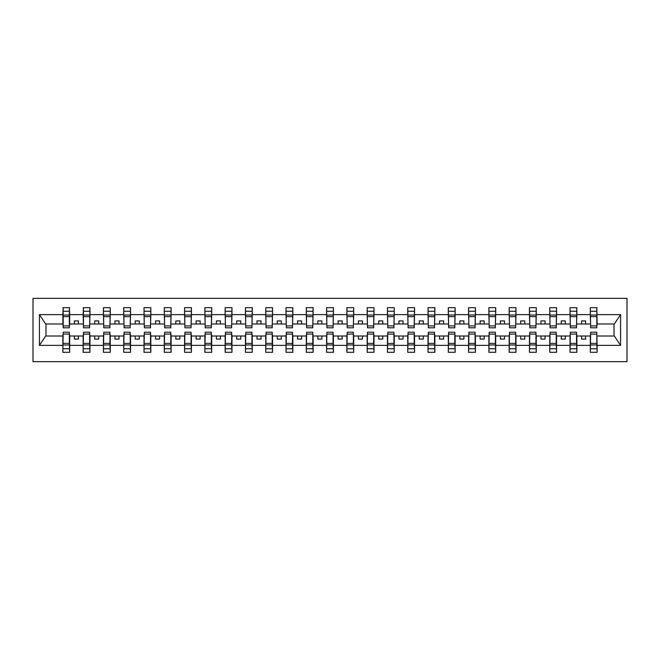 <?xml version="1.0" encoding="UTF-8"?>
<svg xmlns="http://www.w3.org/2000/svg" width="660" height="660" viewBox="0 0 660 660"><rect width="100%" height="100%" fill="white"/><g stroke="black" fill="none" stroke-linecap="round" stroke-linejoin="round"><path stroke-width="0.99" d="M33 361.647L627 361.647L627 298.353L33 298.353L33 361.647M590.642 333.572L590.32 336.006L576.848 336.006L576.527 333.572M596.813 326.428L597.135 323.994L614.344 323.994L620.573 314.622L620.573 345.378L597.135 345.378L597.135 352.316L590.32 352.316L590.32 336.006M596.813 333.572L597.135 345.378M570.356 333.572L570.034 336.006L556.562 336.006L556.24 333.572M590.32 345.378L576.848 345.378L576.848 352.316L570.034 352.316L570.034 336.006M576.848 345.378L576.848 336.006M550.069 333.572L549.747 336.006L536.275 336.006L535.953 333.572M570.034 345.378L556.562 345.378L556.562 352.316L549.747 352.316L549.747 336.006M556.562 345.378L556.562 336.006M529.782 333.572L529.46 336.006L515.988 336.006L515.666 333.572M549.747 345.378L536.275 345.378L536.275 352.316L529.46 352.316L529.46 336.006M536.275 345.378L536.275 336.006M509.495 333.572L509.173 336.006L495.701 336.006L495.38 333.572M529.46 345.378L515.988 345.378L515.988 352.316L509.173 352.316L509.173 336.006M515.988 345.378L515.988 336.006M489.209 333.572L488.887 336.006L475.414 336.006L475.093 333.572M509.173 345.378L495.701 345.378L495.701 352.316L488.887 352.316L488.887 336.006M495.701 345.378L495.701 336.006M468.922 333.572L468.6 336.006L455.128 336.006L454.806 333.572M488.887 345.378L475.414 345.378L475.414 352.316L468.6 352.316L468.6 336.006M475.414 345.378L475.414 336.006M448.635 333.572L448.313 336.006L434.841 336.006L434.519 333.572M468.6 345.378L455.128 345.378L455.128 352.316L448.313 352.316L448.313 336.006M455.128 345.378L455.128 336.006M428.348 333.572L428.026 336.006L414.554 336.006L414.233 333.572M448.313 345.378L434.841 345.378L434.841 352.316L428.026 352.316L428.026 336.006M434.841 345.378L434.841 336.006M408.061 333.572L407.74 336.006L394.267 336.006L393.946 333.572M428.026 345.378L414.554 345.378L414.554 352.316L407.74 352.316L407.74 336.006M414.554 345.378L414.554 336.006M387.775 333.572L387.453 336.006L373.981 336.006L373.659 333.572M407.74 345.378L394.267 345.378L394.267 352.316L387.453 352.316L387.453 336.006M394.267 345.378L394.267 336.006M367.488 333.572L367.166 336.006L353.694 336.006L353.372 333.572M387.453 345.378L373.981 345.378L373.981 352.316L367.166 352.316L367.166 336.006M373.981 345.378L373.981 336.006M347.201 333.572L346.879 336.006L333.407 336.006L333.085 333.572M367.166 345.378L353.694 345.378L353.694 352.316L346.879 352.316L346.879 336.006M353.694 345.378L353.694 336.006M326.914 333.572L326.593 336.006L313.12 336.006L312.799 333.572M346.879 345.378L333.407 345.378L333.407 352.316L326.593 352.316L326.593 336.006M333.407 345.378L333.407 336.006M306.628 333.572L306.306 336.006L292.834 336.006L292.512 333.572M326.593 345.378L313.12 345.378L313.12 352.316L306.306 352.316L306.306 336.006M313.12 345.378L313.12 336.006M286.341 333.572L286.019 336.006L272.547 336.006L272.225 333.572M306.306 345.378L292.834 345.378L292.834 352.316L286.019 352.316L286.019 336.006M292.834 345.378L292.834 336.006M266.054 333.572L265.733 336.006L252.26 336.006L251.938 333.572M286.019 345.378L272.547 345.378L272.547 352.316L265.733 352.316L265.733 336.006M272.547 345.378L272.547 336.006M245.767 333.572L245.446 336.006L231.974 336.006L231.652 333.572M265.733 345.378L252.26 345.378L252.26 352.316L245.446 352.316L245.446 336.006M252.26 345.378L252.26 336.006M225.481 333.572L225.159 336.006L211.687 336.006L211.365 333.572M245.446 345.378L231.974 345.378L231.974 352.316L225.159 352.316L225.159 336.006M231.974 345.378L231.974 336.006M205.194 333.572L204.872 336.006L191.4 336.006L191.078 333.572M225.159 345.378L211.687 345.378L211.687 352.316L204.872 352.316L204.872 336.006M211.687 345.378L211.687 336.006M184.907 333.572L184.585 336.006L171.113 336.006L170.792 333.572M204.872 345.378L191.4 345.378L191.4 352.316L184.585 352.316L184.585 336.006M191.4 345.378L191.4 336.006M164.62 333.572L164.299 336.006L150.826 336.006L150.505 333.572M184.585 345.378L171.113 345.378L171.113 352.316L164.299 352.316L164.299 336.006M171.113 345.378L171.113 336.006M144.334 333.572L144.012 336.006L130.54 336.006L130.218 333.572M164.299 345.378L150.826 345.378L150.826 352.316L144.012 352.316L144.012 336.006M150.826 345.378L150.826 336.006M124.047 333.572L123.725 336.006L110.253 336.006L109.931 333.572M144.012 345.378L130.54 345.378L130.54 352.316L123.725 352.316L123.725 336.006M130.54 345.378L130.54 336.006M103.76 333.572L103.438 336.006L89.966 336.006L89.644 333.572M123.725 345.378L110.253 345.378L110.253 352.316L103.438 352.316L103.438 336.006M110.253 345.378L110.253 336.006M83.474 333.572L83.152 336.006L69.679 336.006L69.358 333.572M103.438 345.378L89.966 345.378L89.966 352.316L83.152 352.316L83.152 336.006M89.966 345.378L89.966 336.006M590.642 325.916L596.813 325.916L596.813 327.805L590.642 327.805L590.32 307.684L590.32 314.622L576.848 314.622L576.527 326.428M590.642 326.428L590.32 314.622M570.356 325.916L576.527 325.916L576.527 327.805L570.356 327.805L570.034 307.684L570.034 314.622L556.562 314.622L556.24 326.428M570.356 326.428L570.034 314.622M550.069 325.916L556.24 325.916L556.24 327.805L550.069 327.805L549.747 307.684L549.747 314.622L536.275 314.622L535.953 326.428M550.069 326.428L549.747 314.622M529.782 325.916L535.953 325.916L535.953 327.805L529.782 327.805L529.46 307.684L529.46 314.622L515.988 314.622L515.666 326.428M529.782 326.428L529.46 314.622M509.495 325.916L515.666 325.916L515.666 327.805L509.495 327.805L509.173 307.684L509.173 314.622L495.701 314.622L495.38 326.428M509.495 326.428L509.173 314.622M489.209 325.916L495.38 325.916L495.38 327.805L489.209 327.805L488.887 307.684L488.887 314.622L475.414 314.622L475.093 326.428M489.209 326.428L488.887 314.622M468.922 325.916L475.093 325.916L475.093 327.805L468.922 327.805L468.6 307.684L468.6 314.622L455.128 314.622L454.806 326.428M468.922 326.428L468.6 314.622M448.635 325.916L454.806 325.916L454.806 327.805L448.635 327.805L448.313 307.684L448.313 314.622L434.841 314.622L434.519 326.428M448.635 326.428L448.313 314.622M428.348 325.916L434.519 325.916L434.519 327.805L428.348 327.805L428.026 307.684L428.026 314.622L414.554 314.622L414.233 326.428M428.348 326.428L428.026 314.622M408.061 325.916L414.233 325.916L414.233 327.805L408.061 327.805L407.74 307.684L407.74 314.622L394.267 314.622L393.946 326.428M408.061 326.428L407.74 314.622M387.775 325.916L393.946 325.916L393.946 327.805L387.775 327.805L387.453 307.684L387.453 314.622L373.981 314.622L373.659 326.428M387.775 326.428L387.453 314.622M367.488 325.916L373.659 325.916L373.659 327.805L367.488 327.805L367.166 307.684L367.166 314.622L353.694 314.622L353.372 326.428M367.488 326.428L367.166 314.622M347.201 325.916L353.372 325.916L353.372 327.805L347.201 327.805L346.879 307.684L346.879 314.622L333.407 314.622L333.085 326.428M347.201 326.428L346.879 314.622M326.914 325.916L333.085 325.916L333.085 327.805L326.914 327.805L326.593 307.684L326.593 314.622L313.12 314.622L312.799 326.428M326.914 326.428L326.593 314.622M306.628 325.916L312.799 325.916L312.799 327.805L306.628 327.805L306.306 307.684L306.306 314.622L292.834 314.622L292.512 326.428M306.628 326.428L306.306 314.622M286.341 325.916L292.512 325.916L292.512 327.805L286.341 327.805L286.019 307.684L286.019 314.622L272.547 314.622L272.225 326.428M286.341 326.428L286.019 314.622M266.054 325.916L272.225 325.916L272.225 327.805L266.054 327.805L265.733 307.684L265.733 314.622L252.26 314.622L251.938 326.428M266.054 326.428L265.733 314.622M245.767 325.916L251.938 325.916L251.938 327.805L245.767 327.805L245.446 307.684L245.446 314.622L231.974 314.622L231.652 326.428M245.767 326.428L245.446 314.622M225.481 325.916L231.652 325.916L231.652 327.805L225.481 327.805L225.159 307.684L225.159 314.622L211.687 314.622L211.365 326.428M225.481 326.428L225.159 314.622M205.194 325.916L211.365 325.916L211.365 327.805L205.194 327.805L204.872 307.684L204.872 314.622L191.4 314.622L191.078 326.428M205.194 326.428L204.872 314.622M184.907 325.916L191.078 325.916L191.078 327.805L184.907 327.805L184.585 307.684L184.585 314.622L171.113 314.622L170.792 326.428M184.907 326.428L184.585 314.622M164.62 325.916L170.792 325.916L170.792 327.805L164.62 327.805L164.299 307.684L164.299 314.622L150.826 314.622L150.505 326.428M164.62 326.428L164.299 314.622M144.334 325.916L150.505 325.916L150.505 327.805L144.334 327.805L144.012 307.684L144.012 314.622L130.54 314.622L130.218 326.428M144.334 326.428L144.012 314.622M124.047 325.916L130.218 325.916L130.218 327.805L124.047 327.805L123.725 307.684L123.725 314.622L110.253 314.622L109.931 326.428M124.047 326.428L123.725 314.622M103.76 325.916L109.931 325.916L109.931 327.805L103.76 327.805L103.438 307.684L103.438 314.622L89.966 314.622L89.644 326.428M103.76 326.428L103.438 314.622M83.474 325.916L89.644 325.916L89.644 327.805L83.474 327.805L83.474 307.684L83.152 314.622L69.679 314.622L69.358 307.684L69.358 327.805L63.187 327.805L63.187 316.618L69.358 316.618M83.474 326.428L83.152 314.622M63.187 333.572L62.865 336.006L45.656 336.006L39.427 345.378L39.427 314.622L45.656 323.994L62.865 323.994L62.865 314.622L39.427 314.622M83.152 345.378L69.679 345.378L69.679 352.316L62.865 352.316L62.865 336.006M69.679 345.378L69.679 336.006M63.187 316.618L63.187 307.684L62.865 314.622M62.865 323.994L63.187 326.428M597.135 323.994L596.813 307.684L596.813 325.916M570.034 307.684L576.848 307.684L576.848 314.622M549.747 307.684L556.562 307.684L556.562 314.622M529.46 307.684L536.275 307.684L536.275 314.622M509.173 307.684L515.988 307.684L515.988 314.622M488.887 307.684L495.701 307.684L495.701 314.622M468.6 307.684L475.414 307.684L475.414 314.622M448.313 307.684L455.128 307.684L455.128 314.622M428.026 307.684L434.841 307.684L434.841 314.622M407.74 307.684L414.554 307.684L414.554 314.622M387.453 307.684L394.267 307.684L394.267 314.622M367.166 307.684L373.981 307.684L373.981 314.622M346.879 307.684L353.694 307.684L353.694 314.622M326.593 307.684L333.407 307.684L333.407 314.622M306.306 307.684L313.12 307.684L313.12 314.622M286.019 307.684L292.834 307.684L292.834 314.622M265.733 307.684L272.547 307.684L272.547 314.622M245.446 307.684L252.26 307.684L252.26 314.622M225.159 307.684L231.974 307.684L231.974 314.622M204.872 307.684L211.687 307.684L211.687 314.622M184.585 307.684L191.4 307.684L191.4 314.622M164.299 307.684L171.113 307.684L171.113 314.622M144.012 307.684L150.826 307.684L150.826 314.622M123.725 307.684L130.54 307.684L130.54 314.622M103.438 307.684L110.253 307.684L110.253 314.622M83.152 307.684L89.966 307.684L89.966 314.622M620.573 314.622L597.135 314.622M62.865 345.378L39.427 345.378M62.865 307.684L69.679 307.684M590.32 307.684L597.135 307.684M590.32 323.994L585.618 323.994L585.618 320.909L581.559 320.909L581.559 323.994L585.618 323.994M581.559 323.994L576.848 323.994M581.559 336.006L581.559 339.091L585.618 339.091L585.618 336.006M570.034 323.994L565.331 323.994L565.331 320.909L561.272 320.909L561.272 323.994L565.331 323.994M561.272 323.994L556.562 323.994M561.272 336.006L561.272 339.091L565.331 339.091L565.331 336.006M549.747 323.994L545.044 323.994L545.044 320.909L540.986 320.909L540.986 323.994L545.044 323.994M540.986 323.994L536.275 323.994M540.986 336.006L540.986 339.091L545.044 339.091L545.044 336.006M529.46 323.994L524.758 323.994L524.758 320.909L520.699 320.909L520.699 323.994L524.758 323.994M520.699 323.994L515.988 323.994M520.699 336.006L520.699 339.091L524.758 339.091L524.758 336.006M509.173 323.994L504.471 323.994L504.471 320.909L500.412 320.909L500.412 323.994L504.471 323.994M500.412 323.994L495.701 323.994M500.412 336.006L500.412 339.091L504.471 339.091L504.471 336.006M488.887 323.994L484.184 323.994L484.184 320.909L480.125 320.909L480.125 323.994L484.184 323.994M480.125 323.994L475.414 323.994M480.125 336.006L480.125 339.091L484.184 339.091L484.184 336.006M468.6 323.994L463.897 323.994L463.897 320.909L459.838 320.909L459.838 323.994L463.897 323.994M459.838 323.994L455.128 323.994M459.838 336.006L459.838 339.091L463.897 339.091L463.897 336.006M448.313 323.994L443.603 323.994L443.603 320.909L439.552 320.909L439.552 323.994L443.603 323.994M439.552 323.994L434.841 323.994M439.552 336.006L439.552 339.091L443.603 339.091L443.603 336.006M428.026 323.994L423.316 323.994L423.316 320.909L419.265 320.909L419.265 323.994L423.316 323.994M419.265 323.994L414.554 323.994M419.265 336.006L419.265 339.091L423.316 339.091L423.316 336.006M407.74 323.994L403.029 323.994L403.029 320.909L398.978 320.909L398.978 323.994L403.029 323.994M398.978 323.994L394.267 323.994M398.978 336.006L398.978 339.091L403.029 339.091L403.029 336.006M387.453 323.994L382.742 323.994L382.742 320.909L378.691 320.909L378.691 323.994L382.742 323.994M378.691 323.994L373.981 323.994M378.691 336.006L378.691 339.091L382.742 339.091L382.742 336.006M367.166 323.994L362.455 323.994L362.455 320.909L358.405 320.909L358.405 323.994L362.455 323.994M358.405 323.994L353.694 323.994M358.405 336.006L358.405 339.091L362.455 339.091L362.455 336.006M346.879 323.994L342.169 323.994L342.169 320.909L338.118 320.909L338.118 323.994L342.169 323.994M338.118 323.994L333.407 323.994M338.118 336.006L338.118 339.091L342.169 339.091L342.169 336.006M326.593 323.994L321.882 323.994L321.882 320.909L317.831 320.909L317.831 323.994L321.882 323.994M317.831 323.994L313.12 323.994M317.831 336.006L317.831 339.091L321.882 339.091L321.882 336.006M306.306 323.994L301.595 323.994L301.595 320.909L297.545 320.909L297.545 323.994L301.595 323.994M297.545 323.994L292.834 323.994M297.545 336.006L297.545 339.091L301.595 339.091L301.595 336.006M286.019 323.994L281.308 323.994L281.308 320.909L277.258 320.909L277.258 323.994L281.308 323.994M277.258 323.994L272.547 323.994M277.258 336.006L277.258 339.091L281.308 339.091L281.308 336.006M265.733 323.994L261.022 323.994L261.022 320.909L256.971 320.909L256.971 323.994L261.022 323.994M256.971 323.994L252.26 323.994M256.971 336.006L256.971 339.091L261.022 339.091L261.022 336.006M245.446 323.994L240.735 323.994L240.735 320.909L236.684 320.909L236.684 323.994L240.735 323.994M236.684 323.994L231.974 323.994M236.684 336.006L236.684 339.091L240.735 339.091L240.735 336.006M225.159 323.994L220.448 323.994L220.448 320.909L216.398 320.909L216.398 323.994L220.448 323.994M216.398 323.994L211.687 323.994M216.398 336.006L216.398 339.091L220.448 339.091L220.448 336.006M204.872 323.994L200.161 323.994L200.161 320.909L196.102 320.909L196.102 323.994L200.161 323.994M196.102 323.994L191.4 323.994M196.102 336.006L196.102 339.091L200.161 339.091L200.161 336.006M184.585 323.994L179.875 323.994L179.875 320.909L175.816 320.909L175.816 323.994L179.875 323.994M175.816 323.994L171.113 323.994M175.816 336.006L175.816 339.091L179.875 339.091L179.875 336.006M164.299 323.994L159.588 323.994L159.588 320.909L155.529 320.909L155.529 323.994L159.588 323.994M155.529 323.994L150.826 323.994M155.529 336.006L155.529 339.091L159.588 339.091L159.588 336.006M144.012 323.994L139.301 323.994L139.301 320.909L135.242 320.909L135.242 323.994L139.301 323.994M135.242 323.994L130.54 323.994M135.242 336.006L135.242 339.091L139.301 339.091L139.301 336.006M123.725 323.994L119.014 323.994L119.014 320.909L114.956 320.909L114.956 323.994L119.014 323.994M114.956 323.994L110.253 323.994M114.956 336.006L114.956 339.091L119.014 339.091L119.014 336.006M103.438 323.994L98.728 323.994L98.728 320.909L94.669 320.909L94.669 323.994L98.728 323.994M94.669 323.994L89.966 323.994M94.669 336.006L94.669 339.091L98.728 339.091L98.728 336.006M83.152 323.994L78.441 323.994L78.441 320.909L74.382 320.909L74.382 323.994L78.441 323.994M74.382 323.994L69.679 323.994L69.679 314.622M74.382 336.006L74.382 339.091L78.441 339.091L78.441 336.006M69.679 323.994L69.358 326.428M620.573 345.378L614.344 336.006L597.135 336.006M45.986 323.994L45.986 336.006M614.014 336.006L614.014 323.994M63.187 315.034L69.358 315.034M62.865 352.316L63.187 332.195L69.358 332.195L69.358 343.382L63.187 343.382M69.358 343.382L69.679 352.316M69.358 344.965L63.187 344.965M89.966 307.684L89.644 325.916M83.474 316.618L89.644 316.618M83.474 315.034L89.644 315.034M110.253 307.684L109.931 325.916M103.76 316.618L109.931 316.618M103.76 315.034L109.931 315.034M130.54 307.684L130.218 325.916M124.047 316.618L130.218 316.618M124.047 315.034L130.218 315.034M150.826 307.684L150.505 325.916M144.334 316.618L150.505 316.618M144.334 315.034L150.505 315.034M83.152 352.316L83.474 332.195L89.644 332.195L89.644 343.382L83.474 343.382M89.644 343.382L89.966 352.316M89.644 344.965L83.474 344.965M103.438 352.316L103.76 332.195L109.931 332.195L109.931 343.382L103.76 343.382M109.931 343.382L110.253 352.316M109.931 344.965L103.76 344.965M123.725 352.316L124.047 332.195L130.218 332.195L130.218 343.382L124.047 343.382M130.218 343.382L130.54 352.316M130.218 344.965L124.047 344.965M144.012 352.316L144.334 332.195L150.505 332.195L150.505 343.382L144.334 343.382M150.505 343.382L150.826 352.316M150.505 344.965L144.334 344.965M171.113 307.684L170.792 325.916M164.62 316.618L170.792 316.618M164.62 315.034L170.792 315.034M164.299 352.316L164.62 332.195L170.792 332.195L170.792 343.382L164.62 343.382M170.792 343.382L171.113 352.316M170.792 344.965L164.62 344.965M191.4 307.684L191.078 325.916M184.907 316.618L191.078 316.618M184.907 315.034L191.078 315.034M184.585 352.316L184.907 332.195L191.078 332.195L191.078 343.382L184.907 343.382M191.078 343.382L191.4 352.316M191.078 344.965L184.907 344.965M211.687 307.684L211.365 325.916M205.194 316.618L211.365 316.618M205.194 315.034L211.365 315.034M204.872 352.316L205.194 332.195L211.365 332.195L211.365 343.382L205.194 343.382M211.365 343.382L211.687 352.316M211.365 344.965L205.194 344.965M231.974 307.684L231.652 325.916M225.481 316.618L231.652 316.618M225.481 315.034L231.652 315.034M225.159 352.316L225.481 332.195L231.652 332.195L231.652 343.382L225.481 343.382M231.652 343.382L231.974 352.316M231.652 344.965L225.481 344.965M252.26 307.684L251.938 325.916M245.767 316.618L251.938 316.618M245.767 315.034L251.938 315.034M245.446 352.316L245.767 332.195L251.938 332.195L251.938 343.382L245.767 343.382M251.938 343.382L252.26 352.316M251.938 344.965L245.767 344.965M272.547 307.684L272.225 325.916M266.054 316.618L272.225 316.618M266.054 315.034L272.225 315.034M265.733 352.316L266.054 332.195L272.225 332.195L272.225 343.382L266.054 343.382M272.225 343.382L272.547 352.316M272.225 344.965L266.054 344.965M292.834 307.684L292.512 325.916M286.341 316.618L292.512 316.618M286.341 315.034L292.512 315.034M286.019 352.316L286.341 332.195L292.512 332.195L292.512 343.382L286.341 343.382M292.512 343.382L292.834 352.316M292.512 344.965L286.341 344.965M313.12 307.684L312.799 325.916M306.628 316.618L312.799 316.618M306.628 315.034L312.799 315.034M306.306 352.316L306.628 332.195L312.799 332.195L312.799 343.382L306.628 343.382M312.799 343.382L313.12 352.316M312.799 344.965L306.628 344.965M333.407 307.684L333.085 325.916M326.914 316.618L333.085 316.618M326.914 315.034L333.085 315.034M326.593 352.316L326.914 332.195L333.085 332.195L333.085 343.382L326.914 343.382M333.085 343.382L333.407 352.316M333.085 344.965L326.914 344.965M353.694 307.684L353.372 325.916M347.201 316.618L353.372 316.618M347.201 315.034L353.372 315.034M346.879 352.316L347.201 332.195L353.372 332.195L353.372 343.382L347.201 343.382M353.372 343.382L353.694 352.316M353.372 344.965L347.201 344.965M373.981 307.684L373.659 325.916M367.488 316.618L373.659 316.618M367.488 315.034L373.659 315.034M367.166 352.316L367.488 332.195L373.659 332.195L373.659 343.382L367.488 343.382M373.659 343.382L373.981 352.316M373.659 344.965L367.488 344.965M394.267 307.684L393.946 325.916M387.775 316.618L393.946 316.618M387.775 315.034L393.946 315.034M387.453 352.316L387.775 332.195L393.946 332.195L393.946 343.382L387.775 343.382M393.946 343.382L394.267 352.316M393.946 344.965L387.775 344.965M414.554 307.684L414.233 325.916M408.061 316.618L414.233 316.618M408.061 315.034L414.233 315.034M407.74 352.316L408.061 332.195L414.233 332.195L414.233 343.382L408.061 343.382M414.233 343.382L414.554 352.316M414.233 344.965L408.061 344.965M434.841 307.684L434.519 325.916M428.348 316.618L434.519 316.618M428.348 315.034L434.519 315.034M428.026 352.316L428.348 332.195L434.519 332.195L434.519 343.382L428.348 343.382M434.519 343.382L434.841 352.316M434.519 344.965L428.348 344.965M455.128 307.684L454.806 325.916M448.635 316.618L454.806 316.618M448.635 315.034L454.806 315.034M448.313 352.316L448.635 332.195L454.806 332.195L454.806 343.382L448.635 343.382M454.806 343.382L455.128 352.316M454.806 344.965L448.635 344.965M475.414 307.684L475.093 325.916M468.922 316.618L475.093 316.618M468.922 315.034L475.093 315.034M468.6 352.316L468.922 332.195L475.093 332.195L475.093 343.382L468.922 343.382M475.093 343.382L475.414 352.316M475.093 344.965L468.922 344.965M495.701 307.684L495.38 325.916M489.209 316.618L495.38 316.618M489.209 315.034L495.38 315.034M488.887 352.316L489.209 332.195L495.38 332.195L495.38 343.382L489.209 343.382M495.38 343.382L495.701 352.316M495.38 344.965L489.209 344.965M515.988 307.684L515.666 325.916M509.495 316.618L515.666 316.618M509.495 315.034L515.666 315.034M509.173 352.316L509.495 332.195L515.666 332.195L515.666 343.382L509.495 343.382M515.666 343.382L515.988 352.316M515.666 344.965L509.495 344.965M536.275 307.684L535.953 325.916M529.782 316.618L535.953 316.618M529.782 315.034L535.953 315.034M529.46 352.316L529.782 332.195L535.953 332.195L535.953 343.382L529.782 343.382M535.953 343.382L536.275 352.316M535.953 344.965L529.782 344.965M556.562 307.684L556.24 325.916M550.069 316.618L556.24 316.618M550.069 315.034L556.24 315.034M549.747 352.316L550.069 332.195L556.24 332.195L556.24 343.382L550.069 343.382M556.24 343.382L556.562 352.316M556.24 344.965L550.069 344.965M576.848 307.684L576.527 325.916M570.356 316.618L576.527 316.618M570.356 315.034L576.527 315.034M570.034 352.316L570.356 332.195L576.527 332.195L576.527 343.382L570.356 343.382M576.527 343.382L576.848 352.316M576.527 344.965L570.356 344.965M590.642 316.618L596.813 316.618M590.642 315.034L596.813 315.034M590.32 352.316L590.642 332.195L596.813 332.195L596.813 343.382L590.642 343.382M596.813 343.382L597.135 352.316M596.813 344.965L590.642 344.965M63.187 325.916L69.358 325.916M63.187 311.239L69.358 311.239M69.358 334.084L63.187 334.084M69.358 348.76L63.187 348.76M83.474 311.239L89.644 311.239M103.76 311.239L109.931 311.239M124.047 311.239L130.218 311.239M144.334 311.239L150.505 311.239M89.644 334.084L83.474 334.084M89.644 348.76L83.474 348.76M109.931 334.084L103.76 334.084M109.931 348.76L103.76 348.76M130.218 334.084L124.047 334.084M130.218 348.76L124.047 348.76M150.505 334.084L144.334 334.084M150.505 348.76L144.334 348.76M164.62 311.239L170.792 311.239M170.792 334.084L164.62 334.084M170.792 348.76L164.62 348.76M184.907 311.239L191.078 311.239M191.078 334.084L184.907 334.084M191.078 348.76L184.907 348.76M205.194 311.239L211.365 311.239M211.365 334.084L205.194 334.084M211.365 348.76L205.194 348.76M225.481 311.239L231.652 311.239M231.652 334.084L225.481 334.084M231.652 348.76L225.481 348.76M245.767 311.239L251.938 311.239M251.938 334.084L245.767 334.084M251.938 348.76L245.767 348.76M266.054 311.239L272.225 311.239M272.225 334.084L266.054 334.084M272.225 348.76L266.054 348.76M286.341 311.239L292.512 311.239M292.512 334.084L286.341 334.084M292.512 348.76L286.341 348.76M306.628 311.239L312.799 311.239M312.799 334.084L306.628 334.084M312.799 348.76L306.628 348.76M326.914 311.239L333.085 311.239M333.085 334.084L326.914 334.084M333.085 348.76L326.914 348.76M347.201 311.239L353.372 311.239M353.372 334.084L347.201 334.084M353.372 348.76L347.201 348.76M367.488 311.239L373.659 311.239M373.659 334.084L367.488 334.084M373.659 348.76L367.488 348.76M387.775 311.239L393.946 311.239M393.946 334.084L387.775 334.084M393.946 348.76L387.775 348.76M408.061 311.239L414.233 311.239M414.233 334.084L408.061 334.084M414.233 348.76L408.061 348.76M428.348 311.239L434.519 311.239M434.519 334.084L428.348 334.084M434.519 348.76L428.348 348.76M448.635 311.239L454.806 311.239M454.806 334.084L448.635 334.084M454.806 348.76L448.635 348.76M468.922 311.239L475.093 311.239M475.093 334.084L468.922 334.084M475.093 348.76L468.922 348.76M489.209 311.239L495.38 311.239M495.38 334.084L489.209 334.084M495.38 348.76L489.209 348.76M509.495 311.239L515.666 311.239M515.666 334.084L509.495 334.084M515.666 348.76L509.495 348.76M529.782 311.239L535.953 311.239M535.953 334.084L529.782 334.084M535.953 348.76L529.782 348.76M550.069 311.239L556.24 311.239M556.24 334.084L550.069 334.084M556.24 348.76L550.069 348.76M570.356 311.239L576.527 311.239M576.527 334.084L570.356 334.084M576.527 348.76L570.356 348.76M590.642 311.239L596.813 311.239M596.813 334.084L590.642 334.084M596.813 348.76L590.642 348.76"/></g></svg>
